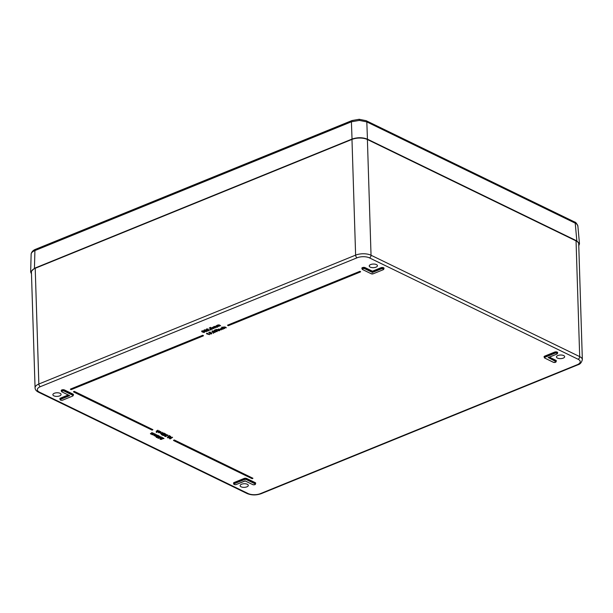 <?xml version="1.0" encoding="UTF-8"?>
<svg xmlns="http://www.w3.org/2000/svg" width="613" height="613" viewBox="0 0 613 613"><rect width="100%" height="100%" fill="white"/><g stroke="black" fill="none" stroke-linecap="round" stroke-linejoin="round"><path stroke-width="0.92" d="M578.772 245.729L579.484 243.798L577.875 226.036C576.726 223.4 575.615 222.036 574.534 221.944L574.534 221.944A2.184 1.502 -64.1 0 1 575.232 223.17L366.812 121.903L359.341 120.409L351.402 121.795L34.918 250.571C32.681 251.491 31.432 252.61 31.163 253.935L31.186 253.698C31.815 251.667 33.255 250.204 35.523 249.315L35.523 249.315A2.184 1.264 67.9 0 0 34.918 250.571L34.435 268.295L352.038 139.059L351.402 121.795A2.184 1.264 67.9 0 1 352.015 120.539L352.015 120.539A2.184 1.264 67.9 0 1 352.774 120.6M577.852 226.572C578.028 225.255 577.147 224.113 575.232 223.17L576.833 240.901L579.484 243.798M359.341 120.409L359.203 119.29L366.114 120.684A2.184 1.502 115.9 0 1 366.812 121.903L367.448 139.166L576.833 240.901M367.448 139.166C362.612 137.289 357.479 137.251 352.038 139.059M34.435 268.295L30.65 271.98L31.478 273.865M54.296 393.278A4.099 1.808 -1.8 0 1 58.649 392.887A4.099 1.808 -1.8 0 1 61.078 394.443A4.099 1.808 -1.8 0 1 59.66 395.883A4.099 1.808 -1.8 0 1 55.285 396.274A4.099 1.808 -1.8 0 1 52.879 394.695A4.099 1.808 -1.8 0 1 54.296 393.278M370.65 264.555A4.099 1.808 -1.8 0 1 375.003 264.165A4.099 1.808 -1.8 0 1 377.432 265.72A4.099 1.808 -1.8 0 1 376.014 267.161A4.099 1.808 -1.8 0 1 371.639 267.552A4.099 1.808 -1.8 0 1 369.233 265.973A4.099 1.808 -1.8 0 1 370.65 264.555M557.876 355.525A4.099 1.808 -1.8 0 1 562.221 355.126A4.099 1.808 -1.8 0 1 564.657 356.682A4.099 1.808 -1.8 0 1 563.24 358.122A4.099 1.808 -1.8 0 1 558.864 358.513A4.099 1.808 -1.8 0 1 556.458 356.942A4.099 1.808 -1.8 0 1 557.876 355.525M241.522 484.247A4.099 1.808 -1.8 0 1 245.867 483.849A4.099 1.808 -1.8 0 1 248.303 485.404A4.099 1.808 -1.8 0 1 246.886 486.845A4.099 1.808 -1.8 0 1 242.51 487.235A4.099 1.808 -1.8 0 1 240.104 485.665A4.099 1.808 -1.8 0 1 241.522 484.247M202.75 335.265L70.418 389.109L71.162 389.615L203.462 335.618L202.75 335.265L203.164 335.909L202.75 335.372L70.426 389.209L202.734 335.702M74.296 391.362L73.468 391.699L73.782 391.998L152.101 430.05L152.898 429.659L74.296 391.362L152.898 429.659L74.296 391.462L73.782 391.998L74.28 391.791M170.322 438.533L169.947 438.9L169.472 438.379L172.59 437.314L170.376 438.854M167.633 437.552L168.291 436.517L170.675 436.318L170.95 436.923L170.682 436.609L170 437.636L167.648 437.851L167.349 437.245M156.629 436.563L156.591 437.069L158.062 437.483L156.292 437.475L156.384 436.464L158.744 436.28M156.277 437.184L156.384 436.464L156.277 437.184M156.292 437.475L156.399 436.762L159.349 436.579L158.177 436.012L158.46 435.59L160.154 436.709L156.591 437.069M155.748 435.238L155.365 435.782L158.077 435.406L155.748 436.31M155.066 435.866L154.997 435.376M153.817 435.261L155.35 434.081L155.572 434.487L154.124 435.468L156.828 434.801L155.365 435.782M154.43 434.655L154.116 435.169M152.507 433.659L152.131 434.203L154.836 433.835L152.507 434.74M151.832 434.295L151.756 433.805M150.423 433.583L150.591 433.973L152.108 432.51L152.338 432.908L150.882 433.897L153.587 433.222L152.131 434.203M150.576 433.682L152.108 432.51M151.189 433.085L150.875 433.598M221.937 327.043L223.278 327.465L223.707 326.951L225.423 327.081L226.358 327.825L223.891 327.373L223.653 327.901L224.756 328.185L224.511 328.576L221.937 327.043M221.952 327.334L223.293 327.763L223.707 326.951L226.358 327.825M223.883 327.081L223.645 327.61M220.626 328.691L220.941 329.235L221.155 327.993L222.55 327.802L221.362 328.399L221.17 329.12L223.247 328.338L223.607 328.683L223.025 328.92M220.933 328.936L221.155 327.993M221.354 328.108L221.17 328.821M217.623 329.457L220.374 329.135L221.308 329.878L218.841 329.426L218.603 329.955L219.715 330.238L219.462 330.637L217.623 329.457M217.646 329.748L218.228 329.809L218.657 329.005L221.308 329.878M218.833 329.135L218.603 329.664M216.734 329.817L218.826 330.89L216.734 329.817M216.044 329.579L216.527 329.388L216.481 329.871L216.044 329.579L216.481 329.871M215.6 331.641L216.941 331.495L217.04 330.882L215.278 331.219L214.32 330.2L215.761 329.84L214.78 330.537L215.286 330.92L215.569 330.461L217.301 330.491L217.178 331.618L215.6 331.641L216.933 331.196L217.033 330.591M212.021 331.487L212.366 330.936L214.68 331.173L214.994 332.215M214.994 332.507L212.726 332.261L212.374 331.235L214.68 331.464L214.994 332.507L215.347 331.955M202.213 330.936L201.746 331.763L201.953 330.813L204.888 331.365M201.738 331.472L201.953 330.813L201.738 331.472M201.746 331.763L201.968 331.112L203.447 330.782L203.623 331.173M204.773 331.296L204.581 332.384L202.872 332.131L204.328 331.97L204.535 331.411M202.895 332.422L204.336 332.261L204.55 331.702L202.872 331.687L203.187 330.89M204.014 330.844L204.206 329.894L203.999 330.553L204.206 329.894L205.677 329.878L207.309 330.736L206.826 331.472L205.079 331.495L204.972 330.928L204.014 330.844L204.221 330.192L205.684 330.177L207.317 331.028M205.064 331.204L204.949 330.637M206.734 329.097L206.389 330.047L206.489 328.966L208.106 328.974L208.366 330.568L209.968 329.84L208.014 330.928L207.868 329.089M206.382 329.756L206.489 328.966L206.382 329.756M208.397 330.254L209.715 329.717M210.221 329.342L210.857 330.062L210.221 329.342M210.719 329.265L212.06 329.12L212.159 328.507L210.397 328.844L209.431 327.825L210.88 327.465L209.899 328.162L210.405 328.553L210.688 328.093L212.42 328.116L212.297 329.25L210.719 329.265L212.044 328.829L212.144 328.216M211.906 327.725L214.305 326.714L216.872 327.327L214.481 326.844L215.424 327.917L213.033 327.434L213.722 328.606L211.906 327.725L212.458 327.472M212.466 327.48L214.297 326.423L215.883 326.553L216.872 327.327M214.473 326.545L215.424 327.917M213.025 327.135L213.975 328.507M219.17 326.392L216.78 325.909L217.477 327.081L215.653 326.2L218.044 324.898L219.63 325.028L220.619 325.802L218.228 325.319L219.17 326.392L218.22 325.02M215.653 326.2L216.228 326.254L216.596 325.488M217.707 325.426L218.044 324.898L220.619 325.802M216.772 325.61L217.722 326.982M206.543 333.365L207.079 333.143L209.585 334.652L206.642 333.847L206.543 333.365M210.067 333.886L211.416 333.74L211.516 333.135L209.753 333.464L208.788 332.453L210.228 332.093L209.248 332.782L209.761 333.173L210.044 332.713L211.769 332.736L211.646 333.87L210.067 333.886L211.401 333.449L211.5 332.844M212.872 332.621L213.516 333.342L212.872 332.621M157.962 438.149L159.801 437.996L159.618 437.169L161.28 437.192L161.15 437.912L157.978 438.295L157.947 437.851L159.303 437.736M159.487 437.582L159.602 436.877L161.273 436.893L161.15 437.912M160.476 438.433L160.437 438.939L161.909 439.352L160.139 439.345L160.231 438.333L162.598 438.149M160.123 439.054L160.231 438.333L160.123 439.054M160.139 439.345L160.246 438.632L163.196 438.448L162.031 437.881L162.307 437.46L164 438.579L160.437 438.939M156.644 430.885L157.886 431.36L159.48 430.939L156.522 432.441L156.284 432.042L156.882 431.797M156.215 431.238L156.422 431.667L157.87 430.165L158.1 430.564L156.706 431.284M156.407 431.368L157.87 430.165M158.621 432.732L158.284 432.134L160.514 432.686L160.568 431.958L159.487 431.644L160.821 431.858L160.752 432.778L158.621 432.732L158.284 432.134L158.614 432.441L158.591 431.874L158.89 432.64L160.499 432.387L160.552 431.667M159.487 431.644L160.821 431.56L160.744 432.487M161.012 433.008L162.246 433.475L163.84 433.062L161.51 433.95M160.575 433.353L160.782 433.782L162.238 432.28L162.46 432.686L161.066 433.406M160.767 433.491L162.238 432.28M161.901 434.41L161.487 434.694L161.901 434.41M164.353 433.307L164.575 433.713L162.253 434.464L164.353 433.307L164.575 433.713M163.096 434.563L163.058 435.069L164.529 435.483L162.759 435.475L162.851 434.464L165.219 434.28M162.744 435.184L162.851 434.464L162.744 435.184M162.759 435.475L162.866 434.763L165.816 434.571L164.652 434.004L164.928 433.59L166.621 434.709L163.058 435.069M164.989 435.598L166.23 436.502L164.759 436.441L164.767 435.491L167.793 434.916L167.778 435.958L167.755 435.299M164.744 436.15L164.767 435.491L164.744 436.15M165.648 435.391L165.993 434.878M166.246 434.977L166.399 435.889L165.035 436.027M169.617 435.536L169.709 435.95L168.529 435.981L169.617 435.536L169.709 435.95M174.337 439.973L173.51 440.31L173.831 440.601L252.142 478.653L252.939 478.263L174.337 439.973L252.939 478.263L174.337 440.073L173.831 440.601L174.322 440.402M359.892 271.329L227.561 325.174L228.312 325.672L360.605 271.674L359.892 271.329L360.306 271.965L359.9 271.429L227.569 325.273L359.877 271.758M35.209 268.295L38.849 384.022A10.934 4.827 -1.8 0 0 35.064 387.837L31.424 272.111A10.934 4.827 -1.8 0 1 35.209 268.295L351.977 139.404A10.934 4.827 -1.8 0 1 367.394 139.511L576.051 240.894A10.934 4.827 -1.8 0 1 578.71 243.913L582.35 359.639A10.934 4.827 -1.8 0 0 579.691 356.62L576.051 240.894M372.443 272.456L364.781 268.732A1.41 0.621 178.2 0 0 362.804 268.724A1.41 0.621 178.2 0 0 362.658 269.597L371.233 273.766A1.41 0.621 178.2 0 0 373.217 273.781L383.14 269.743A1.41 0.621 178.2 0 0 383.286 268.862A1.41 0.621 178.2 0 0 381.301 268.846L372.443 272.456L372.459 271.191L380.979 267.728A1.854 0.82 -1.8 0 1 383.34 267.643A1.854 0.82 -1.8 0 1 383.838 268.655M202.221 331.227L201.999 331.664L203.202 331.181L202.872 331.687L203.202 331.181M203.631 331.472L204.773 331.587L204.581 332.384M204.451 330.323L204.267 330.744L205.271 330.706L205.424 330.269L204.259 330.453L205.409 329.978M205.079 331.495L204.972 330.928M205.531 330.828L205.34 331.395L206.573 331.349L206.773 330.798L205.332 331.104L206.566 331.058L206.757 330.499M204.451 330.024L204.259 330.453M205.524 330.537L205.332 331.104M206.742 329.388L206.642 329.947L206.742 329.388L208.091 329.687M208.014 330.928L207.884 329.38M206.389 330.047L206.504 329.265L208.114 329.265L208.428 329.94M210.604 329.579L210.857 330.062M209.447 328.124L210.619 327.342M210.405 328.553L212.42 328.415L212.297 329.25M213.033 327.434L213.209 327.84M214.481 326.844L214.711 327.281M216.78 325.909L216.956 326.315M218.228 325.319L218.458 325.748M217.722 325.725L218.059 325.189L216.604 325.779M206.558 333.656L207.079 333.143M207.087 333.441L209.585 334.652M208.803 332.744L209.975 331.962M209.761 333.173L211.776 333.035L211.646 333.87M213.255 332.859L213.516 333.342M211.975 331.334L212.366 330.936M212.634 331.349L212.972 332.162L214.757 332.384L214.427 331.564L212.351 331.641M212.627 331.058L212.972 331.863L214.757 332.384L214.948 331.917M214.742 332.085L214.933 331.625M214.335 330.491L215.508 329.717M215.286 330.92L217.301 330.782L217.178 331.618M216.749 330.108L216.994 329.71M217.002 330.009L218.826 330.89M218.841 329.426L218.603 329.955L219.715 330.53M218.228 329.809L218.672 329.304L218.228 329.809M221.163 328.284L222.55 328.101M221.362 328.399L221.17 329.12L223.592 328.606L223.025 329.212L220.941 329.235M223.891 327.373L223.653 327.901L224.764 328.476M223.293 327.763L223.714 327.25L223.293 327.763M152.514 433.958L152.131 434.502L153.733 434.379L154.614 433.72M151.196 433.376L150.882 433.897L152.553 433.743L153.365 433.115M152.514 434.878L151.779 434.096L150.591 433.973M151.84 434.586L151.779 434.096M155.756 435.529L155.373 436.073L156.974 435.958L157.847 435.299M154.43 434.946L154.124 435.468L155.794 435.322L156.599 434.686M155.756 436.448L155.02 435.667L153.832 435.552L155.35 434.081M153.832 435.552L154.2 434.548M155.081 436.157L155.02 435.667M156.637 436.862L156.591 437.368L157.832 437.077M158.177 436.012L158.46 435.59M158.468 435.889L160.154 436.709M159.503 437.874L159.602 436.877M159.847 437.268L159.84 437.782L160.943 437.805L160.974 437.299L159.832 437.483L160.935 437.506L160.966 437.008M159.847 436.977L159.832 437.483M160.483 438.732L160.437 439.237L161.679 438.946M162.031 437.881L162.307 437.46M162.315 437.759L164 438.579M156.652 431.177L157.901 431.652L159.25 430.832M156.3 432.334L157.564 431.82L156.422 431.667M160.752 432.778L160.821 431.56M160.568 431.958L160.499 432.387M161.012 433.299L162.261 433.774L163.617 432.954M161.518 434.104L160.782 433.782M161.893 434.893L161.457 434.586M162.253 434.464L164.361 433.606M163.104 434.855L163.058 435.36L164.307 435.077M164.652 434.004L164.928 433.59M164.935 433.889L166.621 434.709M164.989 435.889L165.043 436.326L166.008 436.104M166.246 435.268L166.399 435.889L166.246 435.268L167.502 435.33L167.564 435.851M166.008 435.169L167.793 435.215L167.778 435.958M165.671 435.69L164.774 435.789L164.759 436.441M168.529 435.981L169.625 435.835M167.648 437.851L168.307 436.808L170.675 436.318M169.778 437.529L170.383 436.724L169.341 436.671L167.924 437.728L169.778 437.529L170.368 436.433M167.732 437.498L169.763 437.23M169.487 438.678L172.368 437.207M548.229 357.525L556.788 354.115A1.41 0.621 178.2 0 0 556.933 353.234A1.41 0.621 178.2 0 0 554.949 353.218L545.026 357.256A1.41 0.621 178.2 0 0 544.88 358.138L553.455 362.306A1.41 0.621 178.2 0 0 555.439 362.314A1.41 0.621 178.2 0 0 555.577 361.44L548.229 357.525M69.675 395.646L60.81 399.255A1.41 0.621 178.2 0 0 60.664 400.136A1.41 0.621 178.2 0 0 62.649 400.143L72.572 396.105A1.41 0.621 178.2 0 0 72.717 395.232L64.143 391.063A1.41 0.621 178.2 0 0 62.158 391.048A1.41 0.621 178.2 0 0 62.02 391.929L69.675 395.646M245.154 480.914L252.817 484.63A1.41 0.621 178.2 0 0 254.793 484.645A1.41 0.621 178.2 0 0 254.939 483.764L246.365 479.596A1.41 0.621 178.2 0 0 244.38 479.588L234.457 483.626A1.41 0.621 178.2 0 0 234.312 484.5A1.41 0.621 178.2 0 0 236.296 484.515L245.131 480.853M61.79 391.776A1.624 0.72 -1.8 0 1 61.453 391.362A1.624 0.72 -1.8 0 1 62.488 390.65A1.624 0.72 -1.8 0 1 64.304 390.803L72.878 394.971A1.624 0.72 -1.8 0 1 73.276 395.423L73.269 394.826A1.64 0.72 178.2 0 0 72.87 394.374L64.449 389.945L73.031 394.113A1.854 0.82 -1.8 0 1 73.269 395.017M64.143 391.063L64.296 390.205A1.64 0.72 178.2 0 0 61.99 390.19A1.64 0.72 178.2 0 0 61.423 390.765L61.844 391.822M61.43 390.956A1.854 0.82 -1.8 0 1 61.836 389.929A1.854 0.82 -1.8 0 1 64.449 389.945M362.068 268.624A1.854 0.82 -1.8 0 1 362.475 267.597A1.854 0.82 -1.8 0 1 365.095 267.613L364.934 267.873A1.64 0.72 178.2 0 0 362.628 267.858A1.64 0.72 178.2 0 0 362.061 268.44L362.091 269.03A1.624 0.72 -1.8 0 1 362.651 268.456A1.624 0.72 -1.8 0 1 364.942 268.471L364.934 267.873L372.436 271.521L380.979 267.728M362.429 269.444A1.624 0.72 -1.8 0 1 362.091 269.03L362.658 269.597M362.49 269.498L371.233 273.766M548.344 357.586L555.738 361.18A1.624 0.72 -1.8 0 1 556.137 361.632A1.624 0.72 -1.8 0 1 555.822 362.068M544.88 358.138L553.355 362.306L555.516 362.321L556.129 361.034A1.64 0.72 178.2 0 0 555.73 360.574L549.01 357.31M555.577 361.44L555.891 360.321A1.854 0.82 -1.8 0 1 556.129 361.226M365.095 267.613L372.459 271.191M549.386 357.157L555.891 360.321M544.29 357.164A1.854 0.82 -1.8 0 1 544.696 356.13L554.627 352.092A1.854 0.82 -1.8 0 1 556.987 352.015A1.854 0.82 -1.8 0 1 557.478 353.019M233.729 483.527A1.854 0.82 -1.8 0 1 234.135 482.5L244.058 478.462A1.854 0.82 -1.8 0 1 246.671 478.477L255.246 482.646A1.854 0.82 -1.8 0 1 255.491 483.557M60.082 399.163A1.854 0.82 -1.8 0 1 60.488 398.128L68.212 394.987M248.096 493.534A8.751 3.862 178.2 0 0 260.433 493.618L577.201 364.727A8.751 3.862 178.2 0 0 578.097 359.256L369.44 257.874A8.751 3.862 178.2 0 0 357.103 257.789L40.335 386.68A8.751 3.862 178.2 0 0 39.439 392.151L248.096 493.534A2.184 1.502 115.9 0 1 247.077 493.534C251.568 495.342 256.272 495.388 261.192 493.68L577.959 364.789A2.184 1.264 -112.1 0 1 577.201 364.727M367.394 139.511L371.034 255.238L579.691 356.62A2.184 1.502 115.9 0 1 578.097 359.256M40.335 386.68A2.184 1.264 -112.1 0 1 38.849 384.022L355.617 255.131L351.977 139.404M357.103 257.789A2.184 1.264 67.9 0 1 355.617 255.131A10.934 4.827 -1.8 0 1 371.034 255.238A2.184 1.502 115.9 0 1 369.44 257.874M60.81 399.255L60.633 398.396A1.64 0.72 178.2 0 0 60.074 398.971L60.097 399.561A1.624 0.72 -1.8 0 1 60.664 398.994L69.254 395.492M60.442 399.983A1.624 0.72 -1.8 0 1 60.097 399.561C60.35 400.289 61.223 400.481 62.725 400.151L62.649 400.143M72.717 395.232L73.031 394.113M72.702 396.052L73.276 395.423A1.624 0.72 -1.8 0 1 72.962 395.86M68.572 395.163L60.488 398.128M364.781 268.732L372.459 272.126L381.156 268.586L381.125 267.988A1.64 0.72 178.2 0 1 382.872 267.835A1.64 0.72 178.2 0 1 383.83 268.463L383.838 269.061A1.624 0.72 -1.8 0 1 383.523 269.49M381.301 268.846L381.156 268.586A1.624 0.72 -1.8 0 1 382.887 268.433A1.624 0.72 -1.8 0 1 383.838 269.061L383.271 269.682M545.026 357.256L554.796 352.958L554.773 352.36L544.85 356.398A1.64 0.72 178.2 0 0 544.283 356.973L544.313 357.571A1.624 0.72 -1.8 0 1 544.873 356.996L544.696 356.13M554.949 353.218L554.796 352.958A1.624 0.72 -1.8 0 1 556.535 352.804A1.624 0.72 -1.8 0 1 557.485 353.425A1.624 0.72 -1.8 0 1 557.171 353.862M556.918 354.053L557.478 352.835A1.64 0.72 178.2 0 0 556.52 352.199A1.64 0.72 178.2 0 0 554.773 352.36L554.627 352.092M544.65 357.984A1.624 0.72 -1.8 0 1 544.313 357.571L544.712 358.03M234.457 483.626L244.235 479.32A1.624 0.72 -1.8 0 1 246.526 479.335L255.1 483.504A1.624 0.72 -1.8 0 1 255.498 483.964L255.491 483.366A1.64 0.72 178.2 0 0 255.092 482.906L246.518 478.738A1.64 0.72 178.2 0 0 244.204 478.722L234.281 482.76A1.64 0.72 178.2 0 0 233.714 483.343L233.745 483.933A1.624 0.72 -1.8 0 1 234.312 483.358L234.135 482.5M254.939 483.764L255.246 482.646M252.648 484.554L252.709 484.63C254.556 484.898 255.483 484.676 255.498 483.964A1.624 0.72 -1.8 0 1 255.184 484.393M246.365 479.596L246.671 478.477M244.38 479.588L244.058 478.462M234.089 484.347A1.624 0.72 -1.8 0 1 233.745 483.933C233.844 484.607 234.718 484.806 236.373 484.523L236.419 484.462M39.439 392.151A2.184 1.502 115.9 0 1 38.42 392.151L247.077 493.534M260.433 493.618A2.184 1.264 67.9 0 0 261.192 493.68M383.14 269.743L373.217 273.781M373.34 273.727L371.064 273.689M548.091 357.685L556.788 354.115M62.779 400.097L72.572 396.105M62.02 391.929L69.484 395.607M236.296 484.515L245.146 480.952L252.817 484.63M359.203 119.29L352.015 120.539L35.523 249.315M31.14 254.234L30.65 271.98M366.114 120.684L574.534 221.944M35.064 387.837C35.11 389.577 36.228 391.017 38.42 392.151M577.959 364.789C580.097 364.283 581.553 362.567 582.35 359.639M173.64 440.563L252.135 478.699L252.801 478.424M227.691 325.426L228.297 325.718L360.475 271.934M70.549 389.362L71.154 389.661L203.332 335.878M73.598 391.952L152.085 430.088L152.76 429.82"/></g></svg>
